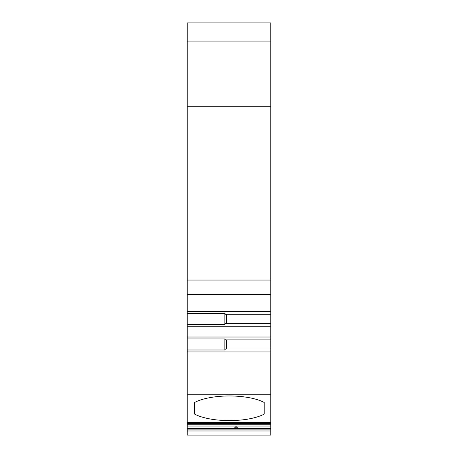 <?xml version="1.0" encoding="UTF-8"?>
<svg xmlns="http://www.w3.org/2000/svg" width="458" height="458" viewBox="0 0 458 458"><rect width="100%" height="100%" fill="white"/><g stroke="black" fill="none" stroke-linecap="round" stroke-linejoin="round"><path stroke-width="0.69" d="M194.65 414.124A41.386 14.152 0 0 0 264.18 414.124L264.18 402.445A41.386 14.152 0 0 0 194.65 402.445L194.65 414.124L194.65 402.445M270.798 41.111L187.202 41.111L187.202 22.9L270.798 22.9L270.798 106.766L187.202 106.766L187.202 280.056L270.798 280.056L270.798 106.766M270.798 394.229L187.202 394.229L187.202 422.379L270.798 422.379L270.798 280.056M270.798 422.379L270.798 423.45L187.202 423.45L187.202 422.528L270.798 422.528M270.798 429.123L187.202 429.123L187.202 430.989L270.798 430.989L270.798 423.45M270.798 430.989L270.798 435.1L187.202 435.1L187.202 430.989M187.202 41.111L187.202 106.766M187.202 429.123L187.202 423.45M187.202 394.229L187.202 280.056M264.18 414.124L264.18 402.445M236.036 426.759C234.41 427.165 234.41 427.566 236.036 427.955C237.668 427.537 237.668 427.137 236.036 426.759M270.798 351.91L187.202 351.91M270.798 294.391L187.202 294.391M187.202 311.36L270.798 311.36M187.202 337.019L270.798 337.019M270.798 326.256L187.202 326.256M270.798 349.019L225.416 349.019L224.861 349.981L187.202 349.981M224.861 349.981L224.861 338.949L187.202 338.949M270.798 339.91L225.416 339.91L224.861 338.949M226.515 349.019L226.515 339.91M270.798 314.257L225.416 314.257L224.861 313.289L187.202 313.289M224.861 313.289L224.861 324.321L225.416 323.359L270.798 323.359M226.515 323.359L226.515 314.257M224.861 324.321L187.202 324.321M270.798 428.654L187.202 428.654M270.798 426.032L187.202 426.032M270.798 424.732L187.202 424.732"/></g></svg>
